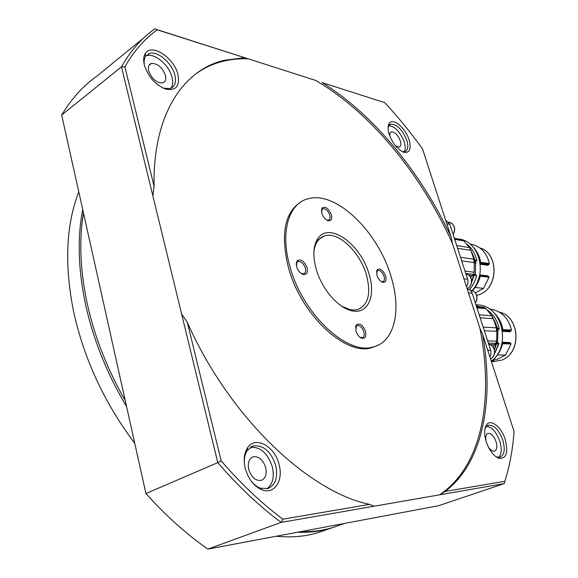 <?xml version="1.0" encoding="UTF-8"?>
<svg xmlns="http://www.w3.org/2000/svg" width="578" height="578" viewBox="0 0 578 578"><rect width="100%" height="100%" fill="white"/><g stroke="black" fill="none" stroke-linecap="round" stroke-linejoin="round"><path stroke-width="0.87" d="M126.589 406.616C106.988 373.72 93.311 339.669 85.551 304.454C78.175 269.399 77.228 237.768 82.719 209.554M78.781 191.86C65.986 224.907 64.274 264.897 73.652 311.838C84.135 359.227 104.51 403.083 134.775 443.398M331.411 214.741C332.357 219.199 331.237 221.172 328.044 220.666C325.204 219.474 323.116 216.952 321.787 213.094L322.054 208.029C325.407 205.999 328.528 208.239 331.411 214.741M326.657 219.994L328.463 220.182C330.038 219.568 330.479 217.877 329.785 215.117C328.109 210.789 325.848 208.651 323.008 208.687L321.903 209.467L321.397 210.854M385.627 276.096C386.653 280.655 385.642 282.714 382.6 282.274C380.057 281.197 378.142 278.82 376.87 275.157L377.094 269.774C380.114 267.86 382.961 269.969 385.627 276.096M381.205 281.551L382.874 281.739C384.413 281.096 384.811 279.34 384.067 276.472C382.484 272.382 380.425 270.367 377.889 270.432L376.423 272.224M365.477 331.317C366.539 336.461 365.31 338.78 361.792 338.274C359.14 337.155 357.182 334.713 355.925 330.956L356.286 324.944C359.624 322.69 362.688 324.814 365.477 331.317M360.007 337.285L362.305 337.675C364.097 336.916 364.602 334.929 363.815 331.729C362.204 327.444 360.022 325.371 357.276 325.501L356.07 326.375L355.477 327.863M307.084 267.701C308.06 272.737 306.687 274.962 302.973 274.377C299.989 273.134 297.843 270.533 296.536 266.574L296.947 260.931C300.676 258.511 304.057 260.765 307.084 267.701M301.131 273.408L303.681 273.827C305.524 273.098 306.08 271.19 305.35 268.105C303.638 263.561 301.239 261.35 298.147 261.466L296.81 262.419L296.16 264.377M369.104 274.326C376.401 297.265 367.037 316.318 349.582 310.126C336.382 306.102 321.173 287.49 316.05 268.654C312.611 255.628 313.218 245.592 317.871 238.555C329.171 221.085 361.106 244.508 369.104 274.326M341.8 306.239L350.044 309.649L353.693 310.075L357.703 309.577C368.323 305.047 371.235 293.508 366.438 274.969C360.108 252.246 338.665 231.503 324.93 235.752L320.877 237.659L317.611 240.975C315.4 244.133 314.143 248.273 313.825 253.388M391.068 276.674C378.294 232.038 336.288 190.596 308.182 198.745C288.971 203.174 279.976 231.453 289.744 265.844C302.099 314.042 348.021 356.294 373.887 346.771C395.041 341.136 401.421 309.685 391.068 276.674M300.936 201.939C284.723 212.285 280.489 233.873 288.22 266.689C300.531 314.851 346.446 357.023 372.34 347.494L376.986 345.687M248.764 469.502C251.444 477.385 255.606 481.019 261.242 480.397C265.54 478.533 267.029 474.271 265.707 467.595C263.041 459.792 258.893 456.179 253.251 456.772C248.988 458.564 247.492 462.805 248.764 469.502M488.099 446.476C490.252 449.987 492.398 451.548 494.53 451.158C496.928 449.959 497.434 446.816 496.054 441.729C493.872 436 491.199 433.225 488.034 433.421C485.954 434.302 485.296 436.889 486.055 441.159M395.54 145.894L399.152 147.108C400.901 146.415 401.284 144.334 400.294 140.859C397.888 134.977 394.947 131.972 391.458 131.849C390.078 132.304 389.55 133.756 389.861 136.213M279.08 464.575C283.632 480.463 274.355 494.898 261.957 489.79C253.915 486.25 248.345 479.09 245.231 468.317C243.309 459.85 244.133 452.942 247.702 447.596C255.635 435.509 274.911 446.346 279.08 464.575M251.076 480.918C253.836 484.422 256.907 486.82 260.266 488.121L267.766 488.583C275.511 485.18 278.163 477.471 275.728 465.456C270.938 451.425 263.467 444.923 253.316 445.956L247.471 450.226C245.007 453.802 243.995 458.412 244.443 464.069M505.266 439.547C508.495 452.776 506.321 459.019 498.763 458.282C493.46 455.941 489.277 450.399 486.206 441.657C484.053 434.244 484.162 428.659 486.539 424.895C490.729 418.429 501.494 427.012 505.266 439.547M495.346 456.295L496.928 457.046L500.129 457.22C504.442 455.038 505.345 449.366 502.824 440.205C498.893 429.902 494.089 424.909 488.403 425.227L485.954 427.041L484.906 429.165M409.108 139.89C411.5 149.045 409.737 153.17 403.812 152.267C397.534 149.55 392.65 143.546 389.167 134.255C387.701 129.356 387.73 125.737 389.254 123.381C392.953 117.334 405.619 128.034 409.108 139.89M402.064 151.537L404.802 151.682C407.96 150.417 408.632 146.66 406.825 140.396C402.498 129.819 397.202 124.407 390.938 124.162L388.951 125.563L388.084 127.68M266.863 488.8C272.722 484.357 274.543 477.045 272.317 466.858C267.722 453.217 260.44 446.693 250.462 447.285M498.713 457.393C501.625 454.221 501.993 448.853 499.804 441.31C496.437 432.134 492.066 427.099 486.698 426.203M404.188 151.79C405.546 149.608 405.561 146.328 404.224 141.95C400.2 131.914 395.085 126.488 388.878 125.664M148.683 70.798C151.841 78.883 156.508 82.929 162.685 82.936C165.438 82.004 166.37 79.518 165.481 75.472C162.353 67.46 157.693 63.428 151.501 63.392C148.763 64.288 147.823 66.759 148.683 70.798M177.93 74.519C180.011 86.158 175.929 91.013 165.684 89.084C155.359 84.901 148.243 76.881 144.341 65.018C143.192 60.206 143.525 56.369 145.331 53.508C151.487 42.808 174.31 57.923 177.93 74.519M162.252 87.675L163.82 88.239L169.889 88.607C174.845 86.924 176.514 82.437 174.881 75.14C172.172 63.342 157.96 50.864 149.716 53.342L145.533 56.29L145.013 57.208L144.11 60.546L144.233 64.57M170.864 88.29C172.8 85.638 173.198 81.975 172.056 77.308C169.361 65.516 155.157 53.097 146.899 55.589L149.716 53.342M83.478 212.957C78.933 240.13 80.169 270.287 87.191 303.428C94.525 336.707 107.205 369.067 125.231 400.511M152.852 195.761L121.488 66.853C130.679 50.618 141.791 37.967 154.81 28.9L248.143 58.79L157.245 29.818C144.623 38.748 133.843 51.095 124.899 66.875L154.088 186.347L152.852 195.761L181.6 313.912L187.33 322.401C229.423 417.583 308.789 491.965 369.573 504.377L373.952 506.249L439.569 494.833C482.868 465.803 493.778 397.707 479.928 328.297L452.538 243.699C421.738 175.336 371.408 112.847 315.595 80.393L248.143 58.79C239.4 58.472 230.954 59.317 222.805 61.34C212.957 63.79 203.817 68.074 195.386 74.201M452.538 243.699L450.934 236.568C420.914 172.822 374.154 114.878 322.156 82.611L384.731 102.638L322.156 82.611M450.934 236.568L422.576 149.016C410.77 132.55 398.155 117.088 384.731 102.638M244.436 57.728L224.192 60.307C183.378 69.822 152.614 114.466 154.088 186.347M187.33 322.401L221.15 460.832C241.098 483.902 261.653 503.359 282.823 519.196L369.573 504.377M300.582 531.673C311.954 531.955 322.56 530.611 332.401 527.642L339.748 525.084M373.952 506.249L281.125 522.396L207.921 549.1L438.615 505.714L504.218 483.584L439.569 494.833L445.161 491.466C483.844 461.945 494.176 399.16 482.572 334.236L479.928 328.297M445.161 491.466L504.861 481.272C509.738 465.731 512.802 449.128 514.066 431.47L482.572 334.236M282.823 519.196L281.125 522.396C259.37 506.256 238.259 486.329 217.783 462.617L145.938 493.547C165.785 515.677 186.441 534.195 207.921 549.1M221.15 460.832L217.783 462.617L181.6 313.912M124.899 66.875L121.488 66.853L61.68 115.051L145.938 493.547M143.734 37.924L96.642 76.318C83.131 85.869 71.477 98.78 61.68 115.051M504.218 483.584L504.861 481.272M157.245 29.818L154.81 28.9M388.98 125.368L388.286 125.773M276.313 536.24C291.348 537.721 305.206 536.536 317.878 532.685L325.291 530.105M335.226 526.739L330.638 528.249C320.407 531.341 309.353 532.678 297.482 532.259M499.211 328.752L497.716 328.47L491.972 316.556M467.696 289.051L467.205 289L467.696 289.051C469.856 289.499 471.352 290.9 472.197 293.248L490.867 350.781L490.982 354.227L489.92 356.929M498.937 343.744L495.982 343.953L494.168 349.199M479.213 314.851L491.734 315.689L485.997 308.623L483.353 307.128M485.997 308.623L476.966 307.93M492.904 346.829L495.975 343.325L488.396 343.115M487.666 340.868L496.632 341.15L495.975 343.325M483.208 327.162L496.343 327.82L493.337 318.673L491.734 315.689M493.337 318.673L480.188 317.842M496.343 327.82L496.856 331.31L484.378 330.746M495.816 343.903L496.488 343.31L496.69 343.729M497.658 342.631L496.777 342.776M496.083 342.667L498.778 343.397M497.21 330.11L496.849 330.385L498.012 330.493M499.125 329.026L496.502 330.37M496.372 329.792L497.737 329.026L497.347 328.709L497.716 328.47M496.307 329.287L497.347 328.709L496.704 327.502L497.073 327.256M496.321 327.712L497.008 327.097M495.028 322.82L496.249 327.365M478.346 306.737L475.918 304.7M496.632 341.15L496.856 331.31M502.398 330.363L511.14 330.768L511.451 330.024C508.459 318.211 501.747 311.289 491.329 309.259L489.66 309.129M497.441 355.008L505.497 355.094L511.082 343.989L510.677 343.166L502.065 342.913M489.602 309.093L491.329 309.259M511.14 330.768L509.89 331.729L502.535 331.389M502.188 342.27L509.55 342.487L510.677 343.166M505.497 355.094L497.159 359.379L493.525 359.357M492.051 360.585L494.269 360.593L491.416 361.532L493.33 361.553L501.849 360.072C521.818 353.035 519.954 316.368 499.536 312.207C520.041 316.368 521.912 353.021 501.892 360.065L493.33 361.553M475.116 287.468L483.584 288.35L475.383 292.887M479.733 274.875L487.521 275.829L488.612 276.443L479.632 275.352M483.584 288.35L489.002 277.23L488.612 276.443M480.123 263.055L489.067 264.298L487.861 265.288L480.267 264.247M470.131 244.126L472.501 244.523C481.286 246.979 486.914 253.323 489.378 263.554L489.067 264.298M474.805 262.426L475.788 262.853M475.412 274.738L473.418 274.557M460.529 257.297L473.823 259.204L474.314 262.593L461.678 260.837M465.001 271.082L474.09 272.224L474.314 262.593L475.73 262.513M474.09 272.224L473.447 274.384L465.767 273.445M470.73 277.577L473.447 274.384M467.436 289.022L467.855 288.415M455.03 238.483L454.098 237.515M473.823 259.204L470.925 250.39L469.379 247.55L463.838 240.896L461.439 239.559M472.753 254.992L474.235 259.219L473.787 259.493M473.758 259.898L474.675 259.125L471.352 251.293M473.902 261.408L475.015 260.721L474.379 259.515L474.675 259.125M474.039 261.906L475.412 261.061L474.74 259.284M473.021 275.395L473.635 275.554L474.141 274.955L473.368 274.752M474.48 274.723L476.402 275.229L474.141 274.955L474.343 275.352L473.635 275.554L471.626 281.327M470.925 250.39L457.617 248.33M456.707 245.549L469.379 247.55M463.838 240.896L454.705 239.379M470.391 249.826L470.102 249.414M475.564 260.678L475.412 261.061L476.886 260.866L475.383 260.497M446.115 220.579L449.829 224.358L467.653 279.253C468.404 281.891 467.978 284.289 466.381 286.464M493.706 312.517C498.308 316.758 501.328 322.221 502.781 328.882L502.788 328.933M502.13 328.853L502.781 328.882L502.246 329.474M497.896 328.644L497.737 329.026L499.045 329.092L499.204 328.709C497.448 320.776 493.612 314.649 487.702 310.328M480.737 306.925L477.493 306.217L480.744 306.925M497.203 330.125L497.954 330.161M472.197 293.248L468.462 292.887M490.729 350.304L487.76 350.254M494.356 354.198L498.72 343.368L498.973 343.78L494.335 354.278M494.363 349.878L496.437 344.047M476.648 306.94L484.277 307.532M489.645 344.474L495.202 344.618M496.733 342.761L498.72 343.368L495.996 343.159M496.184 342.27L497.73 342.313M498.063 330.811L496.625 330.746M502.701 329.2L502.21 329.243M501.856 343.867L502.506 343.888C500.736 350.795 497.311 356.308 492.239 360.419M502.268 329.583L511.451 330.024M492.037 360.6C497.239 356.474 500.743 350.904 502.549 343.881L501.942 343.462M511.082 343.989L502.557 343.751M502.492 331.021L510.049 331.367M509.753 342.884L502.116 342.66M479.885 247.948C498.395 252.926 498.771 286.804 480.325 294.209L476.669 295.502L480.383 294.202C498.872 286.796 498.489 252.94 479.877 247.948M487.716 276.212L479.661 275.229M480.224 263.857L488.013 264.934M489.002 277.23L480.246 276.176M480.231 276.038L479.574 275.612M479.913 261.697L480.354 261.755L479.964 261.993M480 262.239L489.378 263.554M479.538 275.793L480.224 276.067C478.808 281.782 476.207 286.659 472.421 290.683M472.45 290.691C476.243 286.666 478.851 281.789 480.275 276.067L480.065 275.684M479.834 261.285L480.506 261.379C479.285 255.628 476.807 250.83 473.064 247.001M473.469 274.196L475.477 274.442M475.839 263.185L474.35 262.976M479.494 275.973L477.544 281.869M474.43 274.615L476.438 275.244M468.765 275.207L472.696 275.684M476.893 260.938L476.886 260.866C475.376 253.879 472.132 248.388 467.161 244.393M476.821 261.169L476.929 260.88C475.405 253.872 472.139 248.367 467.132 244.364M476.612 275.605L474.343 275.352M469.387 289.65C472.869 285.713 475.268 281.038 476.604 275.627L476.402 275.229L476.648 275.627C475.318 281.045 472.905 285.727 469.415 289.665M471.554 282.548L474.083 275.655M454.46 238.62L462.183 239.913M467.653 279.253L463.91 278.827M449.829 224.358L446.801 223.794M453.015 234.169C454.532 231.785 454.9 229.256 454.135 226.583L452.184 223.549L449.214 222.212M467.125 288.762C470.795 286.587 472.125 283.227 471.099 278.683C470.189 276.154 468.577 274.622 466.265 274.095L466.265 274.095C468.635 274.629 470.282 276.168 471.207 278.719C472.248 283.285 470.889 286.645 467.132 288.783M488.764 344.25C491.358 344.813 493.171 346.489 494.19 349.271C495.245 353.613 494.053 356.886 490.621 359.097C493.973 356.843 495.129 353.57 494.089 349.257C493.085 346.482 491.307 344.82 488.764 344.257M475.311 302.821C476.872 300.452 477.255 297.887 476.453 295.12C475.499 292.482 473.815 290.915 471.395 290.416L470.651 290.344M326.946 220.102L328.044 220.666M381.509 281.667L382.6 282.274M360.701 337.588L361.792 338.274M301.882 273.726L302.973 274.377M347.761 309.02L349.582 310.126M260.266 488.121L261.957 489.79M496.928 457.046L498.763 458.282M402.093 151.552L403.812 152.267M163.82 88.239L165.684 89.084M296.29 262.499L298.147 261.466M321.462 209.59L323.008 208.687M376.538 271.133L376.907 270.938M377.232 270.771L377.889 270.432M355.687 326.281L356.113 326.071M356.597 325.833L357.276 325.501M344.632 523.386L332.401 527.642M222.805 61.34L224.192 60.307M145.533 56.29L145.331 53.508M151.501 63.392L148.958 65.393M389.225 125.216L390.938 124.162M485.773 426.224L486.221 426.058M487.781 425.466L488.403 425.227M250.931 446.989L253.316 445.956M388.951 125.563L389.254 123.381M485.954 427.041L486.539 424.895M247.471 450.226L247.702 447.596M391.458 131.849L390.518 132.427M253.251 456.772L252.001 457.306M319.461 238.83L324.93 235.752M373.887 346.771L372.34 347.494M317.611 240.975L317.871 238.555M296.81 262.419L296.947 260.931M356.07 326.375L356.286 324.944M376.878 271.154L377.094 269.774M321.903 209.467L322.054 208.029M317.878 532.685L330.638 528.249M487.673 310.292C493.619 314.62 497.477 320.761 499.248 328.716L497.167 330.146M483.511 307.142L476.532 306.593M493.533 312.344C498.25 316.607 501.343 322.127 502.817 328.889L502.253 329.482M494.486 320.624L497.622 328.564M497.882 329.756L497.571 343.014M491.307 361.214C511.385 346.468 502.73 306.983 479.241 305.04L475.997 304.801M472.501 244.523L470.152 244.14M472.927 246.842C476.763 250.7 479.307 255.548 480.549 261.393L479.964 262.015M461.605 239.588L454.38 238.374M475.622 261.942L475.362 274.955M472.038 290.561C487.312 274.716 480.108 242.868 460.565 239.285L456.345 238.707M448.542 222.089L452.242 223.563L454.243 226.627C455.038 229.343 454.64 231.901 453.051 234.292M470.304 290.308L471.395 290.416C473.866 290.922 475.593 292.497 476.561 295.148C477.385 297.959 476.973 300.546 475.34 302.915"/></g></svg>
